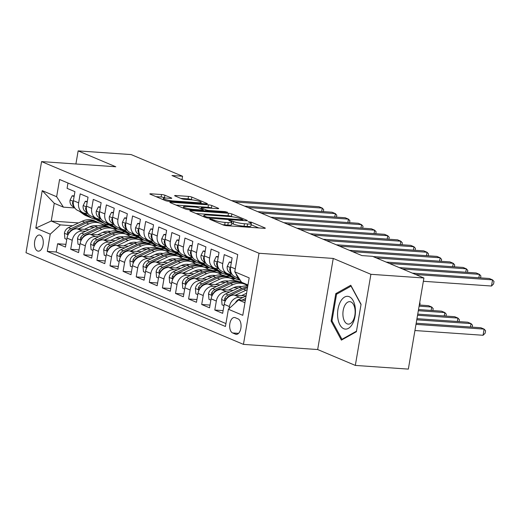 <?xml version="1.0" encoding="UTF-8"?>
<svg xmlns="http://www.w3.org/2000/svg" width="520" height="520" viewBox="0 0 520 520"><rect width="100%" height="100%" fill="white"/><g stroke="black" fill="none" stroke-linecap="round" stroke-linejoin="round"><path stroke-width="0.78" d="M210.217 218.978L209.658 219.258L223.321 225.017A2.483 0.377 9.7 0 0 226.688 225.7L264.154 228.312A2.483 0.377 9.7 0 0 265.317 228.189A2.483 0.377 9.7 0 0 264.953 227.916L251.29 222.157L248.118 221.761L250.146 222.697A7.943 1.216 9.7 0 1 251.31 223.574A7.943 1.216 9.7 0 1 247.598 223.971L244.472 223.75A7.943 1.216 9.7 0 1 233.701 221.553L229.573 220.324L228.761 220.415L230.783 221.351A7.943 1.216 9.7 0 1 231.953 222.222A7.943 1.216 9.7 0 1 228.234 222.619L225.114 222.404A7.943 1.216 9.7 0 1 214.338 220.207L210.217 218.978M37.531 250.972A8.092 4.375 -86 0 0 38.318 251.16A8.092 4.375 -86 0 0 43.173 244.127A8.092 4.375 -86 0 0 40.229 235.209A8.092 4.375 -86 0 0 39.442 235.02A8.092 4.375 -86 0 0 34.58 242.047A8.092 4.375 -86 0 0 37.531 250.972M164.899 195.221A2.483 0.377 9.7 0 0 161.531 194.539L151.021 193.804A2.483 0.377 9.7 0 0 149.858 193.928A2.483 0.377 9.7 0 0 150.222 194.201L165.392 200.597A2.483 0.377 9.7 0 0 168.76 201.286L206.232 203.892A2.483 0.377 9.7 0 0 207.389 203.769A2.483 0.377 9.7 0 0 207.025 203.495L191.854 197.1A2.483 0.377 9.7 0 0 188.487 196.411L175.792 195.526A2.483 0.377 9.7 0 0 174.629 195.65A2.483 0.377 9.7 0 0 174.993 195.923L181.487 198.666A2.483 0.377 9.7 0 0 184.853 199.349L191.152 199.791A6.637 1.014 9.7 0 1 197.853 200.889A6.637 1.014 9.7 0 1 201.136 202.358A6.637 1.014 9.7 0 1 198.029 202.69L173.362 200.974A6.637 1.014 9.7 0 1 166.66 199.869A6.637 1.014 9.7 0 1 163.384 198.4A6.637 1.014 9.7 0 1 166.484 198.068L170.593 198.354A2.483 0.377 9.7 0 0 171.756 198.231A2.483 0.377 9.7 0 0 171.392 197.958L164.899 195.221L164.476 197.685A2.483 0.377 9.7 0 0 161.109 196.995L156.019 196.644M115.798 166.764L78.143 150.891L131.157 154.583L182.572 176.254L171.971 175.519L361.901 255.587L372.509 256.328L423.917 277.999L370.903 274.307L333.242 258.433L259.019 253.266L41.574 161.597L115.798 166.764M191.003 210.659A2.483 0.377 9.7 0 0 189.846 210.782A2.483 0.377 9.7 0 0 190.209 211.055L205.381 217.451A2.483 0.377 9.7 0 0 208.748 218.14L246.22 220.747A2.483 0.377 9.7 0 0 247.377 220.623A2.483 0.377 9.7 0 0 247.013 220.35L231.842 213.954A2.483 0.377 9.7 0 0 228.475 213.272L191.003 210.659L190.892 211.341M185.386 209.027L170.216 202.631A2.483 0.377 9.7 0 1 169.852 202.358A2.483 0.377 9.7 0 1 171.015 202.234L208.481 204.841A2.483 0.377 9.7 0 1 211.848 205.53L218.342 208.267A2.483 0.377 9.7 0 1 218.706 208.54A2.483 0.377 9.7 0 1 217.549 208.663L202.352 207.603A2.483 0.377 9.7 0 0 201.188 207.727A2.483 0.377 9.7 0 0 201.552 208L205.862 209.82A2.483 0.377 9.7 0 0 209.228 210.503L225.05 211.608L227.662 212.277L226.85 212.362L188.754 209.709A2.483 0.377 9.7 0 1 185.386 209.027M65.936 244.342L57.609 243.756L65.468 247.072L67.002 238.082L72.241 240.292A10.114 8.359 -67.1 0 1 82.407 231.036L85.651 231.257M79.034 249.86L70.707 249.281L78.566 252.597L80.1 243.607L85.338 245.817A10.114 8.359 -67.1 0 1 95.511 236.555L98.748 236.782M92.131 255.385L83.805 254.8L91.663 258.115L93.203 249.125L98.442 251.336A10.114 8.359 -67.1 0 1 108.609 242.08L111.846 242.3M105.228 260.904L96.902 260.325L104.76 263.64L106.301 254.65L111.54 256.861A10.114 8.359 -67.1 0 1 121.706 247.598L124.943 247.826M118.333 266.428L110.006 265.85L117.865 269.159L119.398 260.169L124.638 262.379A10.114 8.359 -67.1 0 1 134.803 253.123L138.047 253.351M131.43 271.947L123.103 271.369L130.962 274.683L132.496 265.694L137.735 267.904A10.114 8.359 -67.1 0 1 147.901 258.642L151.144 258.869M144.528 277.472L136.201 276.894L144.06 280.202L145.594 271.219L150.839 273.423A10.114 8.359 -67.1 0 1 161.005 264.167L164.242 264.394M157.625 282.99L149.298 282.412L157.157 285.727L158.698 276.738L163.937 278.947A10.114 8.359 -67.1 0 1 174.103 269.685L177.339 269.913M170.722 288.516L162.396 287.937L170.261 291.245L171.795 282.262L177.034 284.472A10.114 8.359 -67.1 0 1 187.2 275.21L190.437 275.438M183.827 294.034L175.5 293.456L183.358 296.771L184.893 287.781L190.131 289.991A10.114 8.359 -67.1 0 1 200.297 280.735L203.541 280.956M196.924 299.559L188.597 298.981L196.456 302.296L197.99 293.306L203.229 295.516A10.114 8.359 -67.1 0 1 213.401 286.253L216.639 286.481M210.022 305.084L201.695 304.499L209.553 307.814L211.094 298.825L216.333 301.034A10.114 8.359 -67.1 0 1 226.499 291.779L229.736 292M223.119 310.603L214.792 310.024L222.651 313.339L224.192 304.35A10.114 8.359 -67.1 0 1 234.358 295.087L246.109 295.906M239.135 278.512L235.144 276.829A10.114 8.359 -67.1 0 1 230.588 266.923L232.122 257.933L224.263 254.618L222.729 263.608A10.114 8.359 -67.1 0 0 227.286 273.514A10.114 8.359 -67.1 0 0 229.528 274.047L231.985 274.216M227.286 273.514L222.047 271.303A10.114 8.359 112.9 0 1 217.49 261.397L219.024 252.408L211.166 249.093L209.631 258.083A10.114 8.359 -67.1 0 0 214.181 267.995A10.114 8.359 -67.1 0 0 216.431 268.522L218.888 268.697L216.268 266.793A6.702 5.538 112.9 0 1 214.149 260.871L216.3 256.497L218.192 257.296M214.181 267.995L208.942 265.785A10.114 8.359 112.9 0 1 204.393 255.873L205.927 246.889L198.068 243.575L196.534 252.564A10.114 8.359 -67.1 0 0 201.084 262.47A10.114 8.359 -67.1 0 0 203.333 263.003L205.79 263.172L203.171 261.274A6.702 5.538 112.9 0 1 201.052 255.353L203.203 250.978L205.094 251.771M201.084 262.47L195.845 260.26A10.114 8.359 112.9 0 1 191.289 250.354L192.829 241.364L184.971 238.05L183.43 247.039A10.114 8.359 -67.1 0 0 187.987 256.945A10.114 8.359 -67.1 0 0 190.229 257.478L192.692 257.654L190.073 255.749A6.702 5.538 112.9 0 1 187.947 249.828L190.099 245.453L191.99 246.253M187.987 256.945L182.748 254.742A10.114 8.359 112.9 0 1 178.191 244.829L179.732 235.846L171.867 232.531L170.333 241.52A10.114 8.359 -67.1 0 0 174.889 251.427A10.114 8.359 -67.1 0 0 177.131 251.96L179.589 252.129L176.969 250.231A6.702 5.538 112.9 0 1 174.85 244.303L177.002 239.935L178.893 240.728M174.889 251.427L169.65 249.217A10.114 8.359 112.9 0 1 165.094 239.311L166.628 230.321L158.769 227.006L157.235 235.995A10.114 8.359 -67.1 0 0 161.792 245.901A10.114 8.359 -67.1 0 0 164.034 246.435L166.491 246.61L163.872 244.706A6.702 5.538 112.9 0 1 161.752 238.784L163.904 234.41L165.796 235.209M161.792 245.901L156.553 243.698A10.114 8.359 112.9 0 1 151.996 233.786L153.53 224.796L145.672 221.488L144.138 230.471A10.114 8.359 -67.1 0 0 148.688 240.383A10.114 8.359 -67.1 0 0 150.937 240.916L153.394 241.085L150.774 239.187A6.702 5.538 112.9 0 1 148.655 233.259L150.806 228.891L152.698 229.684M148.688 240.383L143.448 238.173A10.114 8.359 112.9 0 1 138.899 228.267L140.433 219.278L132.574 215.963L131.034 224.952A10.114 8.359 -67.1 0 0 135.59 234.858A10.114 8.359 -67.1 0 0 137.833 235.391L140.296 235.56L137.677 233.662A6.702 5.538 112.9 0 1 135.558 227.74L137.703 223.366L139.594 224.166M135.59 234.858L130.351 232.648A10.114 8.359 112.9 0 1 125.794 222.742L127.335 213.753L119.477 210.444L117.936 219.427A10.114 8.359 -67.1 0 0 122.492 229.339A10.114 8.359 -67.1 0 0 124.735 229.873L127.192 230.042L124.573 228.137A6.702 5.538 112.9 0 1 122.453 222.216L124.605 217.847L126.497 218.641M122.492 229.339L117.253 227.13A10.114 8.359 112.9 0 1 112.697 217.224L114.231 208.234L106.373 204.919L104.838 213.909A10.114 8.359 -67.1 0 0 109.395 223.815A10.114 8.359 -67.1 0 0 111.638 224.347L114.095 224.517L111.475 222.619A6.702 5.538 112.9 0 1 109.356 216.697L111.508 212.322L113.399 213.122M109.395 223.815L104.156 221.605A10.114 8.359 112.9 0 1 99.599 211.698L101.134 202.709L93.275 199.394L91.741 208.383A10.114 8.359 -67.1 0 0 96.291 218.296A10.114 8.359 -67.1 0 0 98.54 218.829L100.997 218.998M96.291 218.296L91.052 216.086A10.114 8.359 112.9 0 1 86.502 206.174L88.036 197.191L80.177 193.875L78.644 202.865A10.114 8.359 -67.1 0 0 83.194 212.771A10.114 8.359 -67.1 0 0 85.442 213.304L87.9 213.473M102.628 232.44L107.328 232.772M125.82 234.058L130.325 234.37M67.002 238.082A10.114 8.359 112.9 0 1 77.168 228.826L89.083 229.651M120.581 231.849L125.099 232.161M115.726 237.965L120.432 238.29M138.918 239.577L143.423 239.889M80.1 243.607A10.114 8.359 112.9 0 1 90.266 234.344L102.18 235.177M133.679 237.367L138.197 237.686M128.823 243.483L133.53 243.815M152.022 245.102L156.52 245.414M93.203 249.125A10.114 8.359 112.9 0 1 103.37 239.869L115.278 240.702M146.776 242.892L151.294 243.204M141.928 249.008L146.627 249.333M165.12 250.62L169.624 250.939M106.301 254.65A10.114 8.359 112.9 0 1 116.467 245.388L128.381 246.22M159.881 248.411L164.392 248.729M155.025 254.527L159.725 254.858M178.217 256.146L182.722 256.458M119.398 260.169A10.114 8.359 112.9 0 1 129.565 250.913L141.479 251.745M172.978 253.936L177.495 254.248M168.123 260.052L172.828 260.377M191.315 261.664L195.819 261.983M132.496 265.694A10.114 8.359 112.9 0 1 142.662 256.438L154.577 257.264M186.076 259.461L190.593 259.772M181.22 265.577L185.926 265.902M204.412 267.189L208.917 267.501M145.594 271.219A10.114 8.359 112.9 0 1 155.766 261.957L167.674 262.788M199.173 264.979L203.691 265.298M194.317 271.096L199.024 271.421M217.516 272.714L222.014 273.026M158.698 276.738A10.114 8.359 112.9 0 1 168.864 267.481L180.772 268.307M212.277 270.504L216.788 270.816M207.422 276.62L212.121 276.945M230.614 278.233L235.118 278.544M171.795 282.262A10.114 8.359 112.9 0 1 181.961 273L193.875 273.832M225.375 276.022L229.886 276.341M220.519 282.139L225.219 282.471M243.711 283.757L245.401 283.875M184.893 287.781A10.114 8.359 112.9 0 1 195.058 278.525L206.973 279.351M238.472 281.548L241.241 281.736M233.617 287.664L238.322 287.989M197.99 293.306A10.114 8.359 112.9 0 1 208.156 284.043L220.071 284.875M211.094 298.825A10.114 8.359 112.9 0 1 221.26 289.569L233.168 290.394M238.108 318.897L235.228 317.681A7.839 4.238 -86 0 0 234.468 317.499A7.839 4.238 -86 0 0 229.762 324.305A7.839 4.238 -86 0 0 232.615 332.95L235.502 334.165A7.839 4.238 -86 0 0 236.262 334.347A7.839 4.238 -86 0 0 240.968 327.535A7.839 4.238 -86 0 0 238.108 318.897M259.019 253.266L243.444 344.376L26 252.707L41.574 161.597M57.609 243.756L56.199 252.005L47.288 251.388L225.433 326.489L228.384 309.25L238.55 299.995L245.33 300.463M47.288 251.388L50.239 234.15L35.828 228.078L42.224 190.645L56.634 196.722L59.579 179.484L237.725 254.586L234.78 271.824L249.191 277.894L242.788 315.328L228.384 309.25M229.08 308.62L229.431 306.56A10.114 8.359 -67.1 0 1 239.597 297.297L242.833 297.525M238.947 278.213A10.114 8.359 -67.1 0 1 235.995 273.683M67.99 183.027L67.08 188.35L74.939 191.666L73.398 200.655A10.114 8.359 112.9 0 0 77.955 210.561L83.194 212.771M214.792 310.024L216.333 301.034M201.695 304.499L203.229 295.516M188.597 298.981L190.131 289.991M175.5 293.456L177.034 284.472M162.396 287.937L163.937 278.947M149.298 282.412L150.839 273.423M136.201 276.894L137.735 267.904M123.103 271.369L124.638 262.379M110.006 265.85L111.54 256.861M96.902 260.325L98.442 251.336M83.805 254.8L85.338 245.817M70.707 249.281L72.241 240.292M56.199 252.005L225.933 323.564M109.369 225.076L102.869 224.62M78.559 222.931L51.233 221.026L60.405 224.894L72.547 225.739M89.531 226.922L94.231 227.247M112.723 228.534L117.228 228.846M238.55 299.995L244.953 302.692M247.982 284.96L241.579 282.262L234.78 271.824M333.242 258.433L317.668 349.544L355.329 365.417L370.903 274.307M355.329 365.417L408.343 369.109L423.917 277.999M78.143 150.891L75.9 163.988M317.668 349.544L243.444 344.376M181.974 179.738L182.572 176.254M74.1 196.553L72.209 195.754L70.057 200.129A6.702 5.538 112.9 0 0 72.183 206.05L74.802 207.955L63.434 207.161L54.262 203.294L51.233 221.026L35.828 228.078M246.109 284.173L244.419 284.057M235.827 278.844L231.322 278.531M222.722 273.325L218.225 273.007M209.625 267.8L205.12 267.488M196.528 262.281L192.023 261.963M183.43 256.757L178.925 256.445M170.326 251.232L165.828 250.919M157.228 245.713L152.724 245.401M144.131 240.188L139.626 239.876M131.034 234.669L126.529 234.358M56.634 196.722L63.434 207.161M60.405 224.894L50.239 234.15M117.936 229.144L113.431 228.833M42.224 190.645L54.262 203.294M350.779 285.246L335.79 293.637L331.103 321.074L341.393 340.125L356.382 331.734L361.069 304.291L350.779 285.246M332.156 321.152L331.103 321.074M337.441 293.748L335.79 293.637M222.417 224.633A7.943 1.216 9.7 0 0 224.692 224.868L225.114 222.404M231.953 222.222L231.53 224.686A7.943 1.216 9.7 0 1 227.819 225.082L224.692 224.868M251.31 223.574L250.887 226.031A7.943 1.216 9.7 0 1 247.175 226.428L244.056 226.213A7.943 1.216 9.7 0 1 233.279 224.016L231.751 223.373M258.733 227.936L251.114 224.718M232.323 216.801L231.419 216.417A2.483 0.377 9.7 0 0 228.053 215.735L196.001 213.499M206.882 217.061L242.131 219.83L242.938 219.745L240.819 218.77A7.943 1.216 9.7 0 0 230.048 216.567L207.565 215.007A7.943 1.216 9.7 0 0 203.853 215.404A7.943 1.216 9.7 0 0 205.017 216.275L206.882 217.061L206.745 217.847M176.014 205.075L208.058 207.305L208.481 204.841M212.128 208.286L211.425 207.994A2.483 0.377 9.7 0 0 208.058 207.305M186.583 206.505A6.637 1.014 9.7 0 0 183.475 206.837A6.637 1.014 9.7 0 0 186.758 208.306A6.637 1.014 9.7 0 0 193.459 209.404L202.15 210.008A2.483 0.377 9.7 0 0 203.314 209.885A2.483 0.377 9.7 0 0 202.95 209.612L198.64 207.799A2.483 0.377 9.7 0 0 195.273 207.109L186.583 206.505M165.276 198.022L164.476 197.685M192.186 199.881L191.438 199.563A2.483 0.377 9.7 0 0 188.065 198.874L180.791 198.367M235.378 302.881A6.702 5.538 -67.1 0 1 238.778 299.423L246.097 296.003M414.941 330.531L483.074 335.27L484.12 329.115L480.851 327.736L416.188 323.232M244.406 300.397L245.421 299.923M245.681 298.409L241.806 300.216M415.994 324.376L484.12 329.115L485.582 330.74L485.16 333.203L483.074 335.27M423.358 281.281L491.491 286.026L492.544 279.87L415.649 274.514M491.491 286.026L493.578 283.953L494 281.489L492.544 279.87L489.268 278.486L412.38 273.13M343.772 328.718A16.432 8.892 -86 0 0 355.024 316.303A16.432 8.892 -86 0 0 349.245 296.706A16.432 8.892 -86 0 0 337.994 309.127A16.432 8.892 -86 0 0 343.772 328.718M347.146 323.85A11.252 6.084 -86 0 0 348.238 324.11A11.252 6.084 -86 0 0 354.998 314.334A11.252 6.084 -86 0 0 350.896 301.932A11.252 6.084 -86 0 0 349.804 301.665A11.252 6.084 -86 0 0 343.044 311.441A11.252 6.084 -86 0 0 347.146 323.85M356.479 331.175L341.965 339.3L331.988 320.846L336.538 294.255L351.052 286.13L361.023 304.57M342.765 339.359L341.965 339.3M241.566 295.594L246.565 293.254M235.43 295.165L245.993 290.225A19.338 15.99 -67.1 0 1 247.169 289.731M223.964 305.663L222.072 304.87L221.605 299.39A6.702 5.538 -67.1 0 1 225.68 293.897L239.447 287.463A19.338 15.99 -67.1 0 1 247.8 286.033M247.631 287.014A19.338 15.99 112.9 0 0 241.936 288.516L228.169 294.95A6.702 5.538 112.9 0 0 224.672 298.61L224.497 299.592L225.043 300.43L226.245 299.273A6.702 5.538 -67.1 0 1 229.736 295.614L243.503 289.178A19.338 15.99 -67.1 0 1 247.481 287.892M416.774 319.82L471.022 323.596L467.747 322.212L416.969 318.675M470.438 327.008L471.022 323.596L472.485 325.221L472.154 327.132M228.469 290.069L233.643 287.651A16.055 13.273 -67.1 0 1 241.586 286.631M222.326 289.64L232.895 284.7A19.338 15.99 -67.1 0 1 244.816 284.219A19.338 15.99 -67.1 0 1 247.806 285.974M210.867 300.144L208.975 299.344L208.507 293.872A6.702 5.538 -67.1 0 1 212.576 288.379L226.35 281.944A19.338 15.99 -67.1 0 1 238.27 281.463L240.76 282.51A19.338 15.99 112.9 0 0 228.833 282.99L215.066 289.425A6.702 5.538 112.9 0 0 211.575 293.092L211.4 294.073L211.946 294.905L213.148 293.755A6.702 5.538 -67.1 0 1 216.639 290.089L230.406 283.654A19.338 15.99 -67.1 0 1 242.327 283.173L244.816 284.219M240.039 286.409A16.055 13.273 -67.1 0 1 240.624 286.962M241.534 282.867A19.338 15.99 112.9 0 0 240.76 282.51M417.553 315.263L457.925 318.071L454.649 316.693L417.742 314.125M457.34 321.49L457.925 318.071L459.381 319.696L459.056 321.607M215.371 284.55L220.545 282.126A16.055 13.273 -67.1 0 1 228.488 281.112M209.228 284.122L219.797 279.182A19.338 15.99 -67.1 0 1 231.719 278.7A19.338 15.99 -67.1 0 1 234.806 280.527M197.769 294.619L195.878 293.826L195.41 288.346A6.702 5.538 -67.1 0 1 199.478 282.854L213.245 276.419A19.338 15.99 -67.1 0 1 225.167 275.938L227.656 276.985A19.338 15.99 112.9 0 0 215.735 277.472L201.968 283.907A6.702 5.538 112.9 0 0 198.478 287.567L198.302 288.548L198.848 289.387L200.044 288.23A6.702 5.538 -67.1 0 1 203.541 284.57L217.308 278.128A19.338 15.99 -67.1 0 1 229.229 277.647L231.719 278.7M226.941 280.885A16.055 13.273 -67.1 0 1 227.526 281.444M228.436 277.342A19.338 15.99 112.9 0 0 227.656 276.985M418.327 310.707L444.828 312.553L441.551 311.168L418.522 309.569M444.243 315.965L444.828 312.553L446.284 314.178L445.959 316.089M202.267 279.026L207.447 276.608A16.055 13.273 -67.1 0 1 215.391 275.587M196.131 278.596L206.7 273.656A19.338 15.99 -67.1 0 1 218.621 273.175A19.338 15.99 -67.1 0 1 221.708 275.002M184.672 289.101L182.78 288.301L182.312 282.822A6.702 5.538 -67.1 0 1 186.381 277.336L200.148 270.901A19.338 15.99 -67.1 0 1 212.069 270.413L214.558 271.466A19.338 15.99 112.9 0 0 202.638 271.947L188.87 278.382A6.702 5.538 112.9 0 0 185.374 282.048L185.198 283.023L185.75 283.861L186.947 282.711A6.702 5.538 -67.1 0 1 190.444 279.045L204.211 272.61A19.338 15.99 -67.1 0 1 216.131 272.129L218.621 273.175M213.844 275.366A16.055 13.273 -67.1 0 1 214.428 275.918M215.332 271.824A19.338 15.99 112.9 0 0 214.558 271.466M419.107 306.15L431.73 307.028L428.454 305.65L419.302 305.012M431.145 310.447L431.73 307.028L433.186 308.653L432.861 310.564M231.29 262.821L229.398 262.022L227.247 266.396A6.702 5.538 112.9 0 0 229.365 272.317L231.992 274.222M236.191 277.271L240.24 280.209M478.855 277.764L479.44 274.346L402.551 268.99M480.578 277.882L480.903 275.971L479.44 274.346L476.171 272.968L399.276 267.611M238.68 278.317L239.311 278.772M230.444 268.132L229.892 268.339L229.684 269.308A6.702 5.538 112.9 0 0 231.212 272.805M231.4 262.158L229.398 262.022M223.093 271.745L227.539 274.976A19.338 15.99 112.9 0 0 230.191 276.471L232.681 277.517A19.338 15.99 112.9 0 0 233.474 277.823M228.911 273.975L234.084 277.732A19.338 15.99 112.9 0 0 236.737 279.233A19.338 15.99 112.9 0 0 240.175 280.163M465.757 272.24L466.343 268.82L389.454 263.471M467.474 272.356L467.805 270.445L466.343 268.82L463.067 267.442L386.178 262.087M225.583 272.798L230.029 276.022A19.338 15.99 112.9 0 0 232.681 277.517M236.737 279.233L234.247 278.181A19.338 15.99 -67.1 0 1 231.595 276.686L227.156 273.462M217.347 262.613L216.794 262.815L216.58 263.783A6.702 5.538 112.9 0 0 218.114 267.28M218.303 256.639L216.3 256.497M209.995 266.227L214.442 269.451A19.338 15.99 112.9 0 0 217.087 270.946L219.577 271.999A19.338 15.99 112.9 0 0 220.376 272.305M215.813 268.457L220.987 272.214A19.338 15.99 112.9 0 0 223.639 273.709A19.338 15.99 112.9 0 0 227.078 274.638M452.66 266.721L453.245 263.302L376.356 257.946M454.376 266.838L454.701 264.927L453.245 263.302L449.969 261.918L373.081 256.568M212.485 267.274L216.925 270.498A19.338 15.99 112.9 0 0 219.577 271.999M223.639 273.709L221.15 272.662A19.338 15.99 -67.1 0 1 218.498 271.161L214.058 267.937M204.25 257.088L203.691 257.296L203.483 258.264A6.702 5.538 112.9 0 0 205.01 261.755M205.205 251.114L203.203 250.978M196.898 260.702L201.338 263.926A19.338 15.99 112.9 0 0 203.989 265.428L206.479 266.474A19.338 15.99 112.9 0 0 207.279 266.78M202.709 262.932L207.889 266.689A19.338 15.99 112.9 0 0 210.542 268.183A19.338 15.99 112.9 0 0 213.98 269.12M439.562 261.196L440.147 257.777L352.651 251.686M441.279 261.313L441.603 259.402L440.147 257.777L436.872 256.399L349.375 250.308M199.381 261.755L203.827 264.979A19.338 15.99 112.9 0 0 206.479 266.474M210.542 268.183L208.052 267.137A19.338 15.99 -67.1 0 1 205.4 265.642L200.954 262.418M191.145 251.57L190.593 251.771L190.385 252.739A6.702 5.538 112.9 0 0 191.912 256.236M192.108 245.596L190.099 245.453M189.169 273.5L194.35 271.083A16.055 13.273 -67.1 0 1 202.286 270.069M183.034 273.078L193.596 268.138A19.338 15.99 -67.1 0 1 205.524 267.657A19.338 15.99 -67.1 0 1 208.605 269.483M171.567 283.575L169.676 282.783L169.214 277.303A6.702 5.538 -67.1 0 1 173.284 271.811L187.05 265.375A19.338 15.99 -67.1 0 1 198.972 264.894L201.461 265.941A19.338 15.99 112.9 0 0 189.54 266.422L175.773 272.857A6.702 5.538 112.9 0 0 172.276 276.523L172.1 277.505L172.647 278.343L173.849 277.186A6.702 5.538 -67.1 0 1 177.339 273.52L191.113 267.085A19.338 15.99 -67.1 0 1 203.034 266.604L205.524 267.657M200.739 269.841A16.055 13.273 -67.1 0 1 201.331 270.4M202.234 266.298A19.338 15.99 112.9 0 0 201.461 265.941M419.699 302.699L420.089 303.134L419.757 305.045M183.794 255.183L188.24 258.408A19.338 15.99 112.9 0 0 190.892 259.903L193.381 260.956A19.338 15.99 112.9 0 0 194.175 261.261M189.612 257.413L194.792 261.17A19.338 15.99 112.9 0 0 197.444 262.665A19.338 15.99 112.9 0 0 200.883 263.594M426.465 255.671L427.043 252.258L339.553 246.168M428.181 255.794L428.506 253.883L427.043 252.258L423.774 250.874L336.278 244.784M186.284 256.23L190.73 259.454A19.338 15.99 112.9 0 0 193.381 260.956M197.444 262.665L194.955 261.612A19.338 15.99 -67.1 0 1 192.303 260.117L187.857 256.893M178.048 246.044L177.495 246.253L177.287 247.221A6.702 5.538 112.9 0 0 178.815 250.712M179.004 240.071L177.002 239.935M176.072 267.982L181.253 265.564A16.055 13.273 -67.1 0 1 189.189 264.543M169.936 267.553L180.499 262.613A19.338 15.99 -67.1 0 1 192.419 262.132A19.338 15.99 -67.1 0 1 195.507 263.959M158.47 278.057L156.578 277.257L156.111 271.778A6.702 5.538 -67.1 0 1 160.186 266.286L173.953 259.851A19.338 15.99 -67.1 0 1 185.874 259.37L188.364 260.423A19.338 15.99 112.9 0 0 176.442 260.904L162.669 267.339A6.702 5.538 112.9 0 0 159.178 270.998L159.003 271.98L159.549 272.818L160.751 271.661A6.702 5.538 -67.1 0 1 164.242 268.002L178.009 261.567A19.338 15.99 -67.1 0 1 189.93 261.086L192.419 262.132M187.642 264.322A16.055 13.273 -67.1 0 1 188.227 264.875M189.137 260.78A19.338 15.99 112.9 0 0 188.364 260.423M170.697 249.659L175.143 252.883A19.338 15.99 112.9 0 0 177.794 254.384L180.284 255.431A19.338 15.99 112.9 0 0 181.077 255.736M176.514 251.888L181.688 255.645A19.338 15.99 112.9 0 0 184.34 257.14A19.338 15.99 112.9 0 0 187.785 258.076M413.361 250.153L413.946 246.733L326.456 240.643M415.077 250.269L415.409 248.358L413.946 246.733L410.67 245.356L323.18 239.265M173.186 250.712L177.632 253.936A19.338 15.99 112.9 0 0 180.284 255.431M184.34 257.14L181.85 256.094A19.338 15.99 -67.1 0 1 179.205 254.599L174.759 251.375M164.951 240.526L164.398 240.728L164.19 241.696A6.702 5.538 112.9 0 0 165.718 245.193M165.906 234.553L163.904 234.41M162.975 262.457L168.149 260.039A16.055 13.273 -67.1 0 1 176.092 259.025M156.832 262.034L167.401 257.094A19.338 15.99 -67.1 0 1 179.322 256.614A19.338 15.99 -67.1 0 1 182.41 258.44M145.373 272.532L143.481 271.733L143.013 266.26A6.702 5.538 -67.1 0 1 147.082 260.767L160.849 254.332A19.338 15.99 -67.1 0 1 172.776 253.851L175.26 254.898A19.338 15.99 112.9 0 0 163.339 255.379L149.572 261.814A6.702 5.538 112.9 0 0 146.081 265.48L145.906 266.461L146.452 267.3L147.654 266.142A6.702 5.538 -67.1 0 1 151.144 262.476L164.912 256.042A19.338 15.99 -67.1 0 1 176.833 255.561L179.322 256.614M174.544 258.798A16.055 13.273 -67.1 0 1 175.13 259.356M176.04 255.255A19.338 15.99 112.9 0 0 175.26 254.898M157.599 244.14L162.045 247.364A19.338 15.99 112.9 0 0 164.697 248.859L167.18 249.906A19.338 15.99 112.9 0 0 167.98 250.211M163.417 246.363L168.591 250.127A19.338 15.99 112.9 0 0 171.243 251.622A19.338 15.99 112.9 0 0 174.681 252.551M400.263 244.628L400.849 241.215L313.352 235.118M401.979 244.751L402.304 242.84L400.849 241.215L397.572 239.831L310.083 233.74M160.089 245.186L164.535 248.411A19.338 15.99 112.9 0 0 167.18 249.906M171.243 251.622L168.753 250.569A19.338 15.99 -67.1 0 1 166.101 249.073L161.662 245.85M151.853 235.001L151.294 235.209L151.086 236.178A6.702 5.538 112.9 0 0 152.613 239.668M152.809 229.028L150.806 228.891M149.87 256.939L155.051 254.514A16.055 13.273 -67.1 0 1 162.994 253.5M143.734 256.51L154.303 251.57A19.338 15.99 -67.1 0 1 166.225 251.089A19.338 15.99 -67.1 0 1 169.312 252.915M132.275 267.014L130.383 266.214L129.916 260.735A6.702 5.538 -67.1 0 1 133.984 255.242L147.751 248.807A19.338 15.99 -67.1 0 1 159.673 248.326L162.162 249.379A19.338 15.99 112.9 0 0 150.241 249.86L136.474 256.295A6.702 5.538 112.9 0 0 132.977 259.954L132.808 260.936L133.354 261.775L134.55 260.618A6.702 5.538 -67.1 0 1 138.047 256.958L151.814 250.523A19.338 15.99 -67.1 0 1 163.735 250.042L166.225 251.089M161.447 253.279A16.055 13.273 -67.1 0 1 162.032 253.832M162.935 249.737A19.338 15.99 112.9 0 0 162.162 249.379M144.501 238.615L148.941 241.839A19.338 15.99 112.9 0 0 151.593 243.334L154.083 244.387A19.338 15.99 112.9 0 0 154.882 244.692M150.312 240.844L155.493 244.602A19.338 15.99 112.9 0 0 158.145 246.097A19.338 15.99 112.9 0 0 161.584 247.033M387.166 239.109L387.751 235.69L300.255 229.6M388.882 239.226L389.207 237.315L387.751 235.69L384.475 234.312L296.978 228.215M146.991 239.661L151.43 242.892A19.338 15.99 112.9 0 0 154.083 244.387M158.145 246.097L155.656 245.05A19.338 15.99 -67.1 0 1 153.004 243.555L148.558 240.325M138.756 229.483L138.197 229.684L137.988 230.653A6.702 5.538 112.9 0 0 139.516 234.15M139.711 223.509L137.703 223.366M136.773 251.414L141.953 248.995A16.055 13.273 -67.1 0 1 149.897 247.975M130.637 250.984L141.206 246.051A19.338 15.99 -67.1 0 1 153.127 245.564A19.338 15.99 -67.1 0 1 156.215 247.39M119.171 261.489L117.28 260.689L116.818 255.216A6.702 5.538 -67.1 0 1 120.887 249.724L134.654 243.289A19.338 15.99 -67.1 0 1 146.575 242.808L149.065 243.854A19.338 15.99 112.9 0 0 137.144 244.335L123.377 250.77A6.702 5.538 112.9 0 0 119.88 254.436L119.704 255.417L120.25 256.256L121.453 255.099A6.702 5.538 -67.1 0 1 124.95 251.433L138.716 244.998A19.338 15.99 -67.1 0 1 150.638 244.517L153.127 245.564M148.343 247.754A16.055 13.273 -67.1 0 1 148.935 248.313M149.838 244.212A19.338 15.99 112.9 0 0 149.065 243.854M131.398 233.09L135.844 236.321A19.338 15.99 112.9 0 0 138.495 237.816L140.985 238.862A19.338 15.99 112.9 0 0 141.785 239.167M137.215 235.319L142.395 239.077A19.338 15.99 112.9 0 0 145.048 240.578A19.338 15.99 112.9 0 0 148.486 241.508M374.069 233.584L374.654 230.172L287.157 224.075M375.785 233.708L376.11 231.797L374.654 230.172L371.378 228.787L283.881 222.697M133.887 234.143L138.333 237.367A19.338 15.99 112.9 0 0 140.985 238.862M145.048 240.578L142.558 239.525A19.338 15.99 -67.1 0 1 139.906 238.03L135.46 234.806M125.652 223.958L125.099 224.166L124.891 225.134A6.702 5.538 112.9 0 0 126.419 228.625M126.607 217.984L124.605 217.847M123.676 245.895L128.856 243.471A16.055 13.273 -67.1 0 1 136.792 242.457M117.54 245.466L128.102 240.526A19.338 15.99 -67.1 0 1 140.023 240.045A19.338 15.99 -67.1 0 1 143.111 241.872M106.073 255.964L104.182 255.171L103.714 249.691A6.702 5.538 -67.1 0 1 107.79 244.198L121.556 237.764A19.338 15.99 -67.1 0 1 133.477 237.283L135.967 238.336A19.338 15.99 112.9 0 0 124.046 238.817L110.279 245.252A6.702 5.538 112.9 0 0 106.782 248.911L106.606 249.893L107.153 250.731L108.355 249.574A6.702 5.538 -67.1 0 1 111.846 245.915L125.613 239.48A19.338 15.99 -67.1 0 1 137.54 238.999L140.023 240.045M135.245 242.236A16.055 13.273 -67.1 0 1 135.837 242.788M136.74 238.686A19.338 15.99 112.9 0 0 135.967 238.336M118.3 227.572L122.746 230.796A19.338 15.99 112.9 0 0 125.398 232.291L127.888 233.344A19.338 15.99 112.9 0 0 128.68 233.649M124.117 229.801L129.298 233.558A19.338 15.99 112.9 0 0 131.944 235.053A19.338 15.99 112.9 0 0 135.388 235.983M360.965 228.066L361.55 224.647L274.06 218.556M362.687 228.183L363.012 226.272L361.55 224.647L358.28 223.269L270.784 217.172M120.79 228.618L125.236 231.849A19.338 15.99 112.9 0 0 127.888 233.344M131.944 235.053L129.46 234.006A19.338 15.99 -67.1 0 1 126.809 232.511L122.362 229.281M112.554 218.433L112.002 218.641L111.794 219.609A6.702 5.538 112.9 0 0 113.321 223.106M113.51 212.459L111.508 212.322M110.578 240.37L115.752 237.952A16.055 13.273 -67.1 0 1 123.695 236.931M104.435 239.941L115.005 235.001A19.338 15.99 -67.1 0 1 126.926 234.52A19.338 15.99 -67.1 0 1 130.013 236.347M92.976 250.445L91.085 249.645L90.617 244.172A6.702 5.538 -67.1 0 1 94.685 238.68L108.459 232.245A19.338 15.99 -67.1 0 1 120.38 231.764L122.87 232.811A19.338 15.99 112.9 0 0 110.942 233.292L97.175 239.727A6.702 5.538 112.9 0 0 93.684 243.393L93.509 244.374L94.055 245.206L95.258 244.056A6.702 5.538 -67.1 0 1 98.748 240.389L112.515 233.955A19.338 15.99 -67.1 0 1 124.436 233.474L126.926 234.52M122.148 236.711A16.055 13.273 -67.1 0 1 122.733 237.263M123.643 233.168A19.338 15.99 112.9 0 0 122.87 232.811M100.302 207.597L98.41 206.797L96.259 211.172A6.702 5.538 112.9 0 0 98.377 217.094L101.003 219.005M105.203 222.047L109.648 225.277A19.338 15.99 112.9 0 0 112.301 226.772L114.79 227.819A19.338 15.99 112.9 0 0 115.583 228.124M111.02 224.276L116.194 228.033A19.338 15.99 112.9 0 0 118.846 229.535A19.338 15.99 112.9 0 0 122.284 230.464M347.867 222.541L348.452 219.122L260.962 213.031M349.583 222.664L349.915 220.747L348.452 219.122L345.176 217.744L257.686 211.653M107.692 223.1L112.138 226.323A19.338 15.99 112.9 0 0 114.79 227.819M118.846 229.535L116.356 228.482A19.338 15.99 -67.1 0 1 113.705 226.987L109.265 223.763M99.456 212.914L98.904 213.115L98.69 214.084A6.702 5.538 112.9 0 0 100.224 217.581M100.412 206.941L98.41 206.797M97.481 234.852L102.655 232.427A16.055 13.273 -67.1 0 1 110.598 231.413M91.338 234.422L101.907 229.483A19.338 15.99 -67.1 0 1 113.828 229.002A19.338 15.99 -67.1 0 1 116.916 230.828M79.879 244.92L77.987 244.127L77.519 238.647A6.702 5.538 -67.1 0 1 81.588 233.155L95.355 226.72A19.338 15.99 -67.1 0 1 107.276 226.239L109.766 227.286A19.338 15.99 112.9 0 0 97.845 227.773L84.078 234.208A6.702 5.538 112.9 0 0 80.587 237.868L80.412 238.849L80.957 239.688L82.154 238.531A6.702 5.538 -67.1 0 1 85.651 234.871L99.417 228.436A19.338 15.99 -67.1 0 1 111.338 227.948L113.828 229.002M109.051 231.186A16.055 13.273 -67.1 0 1 109.635 231.744M110.546 227.643A19.338 15.99 112.9 0 0 109.766 227.286M87.204 202.078L85.312 201.279L83.161 205.654A6.702 5.538 112.9 0 0 85.28 211.575L87.906 213.48M92.105 216.528L96.551 219.752A19.338 15.99 112.9 0 0 99.197 221.247L101.686 222.3A19.338 15.99 112.9 0 0 102.486 222.606M97.923 218.758L103.097 222.514A19.338 15.99 112.9 0 0 105.749 224.01A19.338 15.99 112.9 0 0 109.187 224.939M334.769 217.022L335.354 213.603L247.858 207.513M336.486 217.139L336.81 215.228L335.354 213.603L332.079 212.225L244.589 206.128M94.595 217.575L99.034 220.799A19.338 15.99 112.9 0 0 101.686 222.3M105.749 224.01L103.259 222.963A19.338 15.99 -67.1 0 1 100.607 221.462L96.167 218.238M86.359 207.389L85.8 207.597L85.592 208.566A6.702 5.538 112.9 0 0 87.12 212.062M87.315 201.416L85.312 201.279M84.377 229.327L89.557 226.909A16.055 13.273 -67.1 0 1 97.5 225.888M78.241 228.897L88.809 223.958A19.338 15.99 -67.1 0 1 100.731 223.477A19.338 15.99 -67.1 0 1 103.818 225.303M66.781 239.401L64.889 238.602L64.422 233.129A6.702 5.538 -67.1 0 1 68.491 227.636L82.258 221.202A19.338 15.99 -67.1 0 1 94.178 220.721L96.668 221.767A19.338 15.99 112.9 0 0 84.747 222.248L70.98 228.683A6.702 5.538 112.9 0 0 67.483 232.349L67.308 233.324L67.86 234.162L69.056 233.012A6.702 5.538 -67.1 0 1 72.553 229.346L86.32 222.911A19.338 15.99 -67.1 0 1 98.241 222.43L100.731 223.477M95.953 225.667A16.055 13.273 -67.1 0 1 96.538 226.219M97.442 222.125A19.338 15.99 112.9 0 0 96.668 221.767M79.008 211.003L83.447 214.227A19.338 15.99 112.9 0 0 86.099 215.728L88.588 216.775A19.338 15.99 112.9 0 0 89.388 217.081M84.819 213.233L89.999 216.989A19.338 15.99 112.9 0 0 92.651 218.484A19.338 15.99 112.9 0 0 96.09 219.421M321.672 211.497L322.257 208.078L234.761 201.988M323.388 211.614L323.713 209.703L322.257 208.078L318.981 206.7L231.484 200.609M81.491 212.056L85.937 215.28A19.338 15.99 112.9 0 0 88.588 216.775M92.651 218.484L90.162 217.438A19.338 15.99 -67.1 0 1 87.51 215.943L83.064 212.719M73.255 201.87L72.703 202.072L72.495 203.041A6.702 5.538 112.9 0 0 74.022 206.537M74.217 195.897L72.209 195.754M77.168 228.826L82.407 231.036M90.266 234.344L95.511 236.555M103.37 239.869L108.609 242.08M116.467 245.388L121.706 247.598M129.565 250.913L134.803 253.123M142.662 256.438L147.901 258.642M155.766 261.957L161.005 264.167M168.864 267.481L174.103 269.685M181.961 273L187.2 275.21M195.058 278.525L200.297 280.735M208.156 284.043L213.401 286.253M221.26 289.569L226.499 291.779M234.358 295.087L239.597 297.297M230.588 266.923L235.281 268.899M73.398 200.655L78.644 202.865M86.502 206.174L91.741 208.383M99.599 211.698L104.838 213.909M112.697 217.224L117.936 219.427M125.794 222.742L131.034 224.952M138.899 228.267L144.138 230.471M151.996 233.786L157.235 235.995M165.094 239.311L170.333 241.52M178.191 244.829L183.43 247.039M191.289 250.354L196.534 252.564M204.393 255.873L209.631 258.083M217.49 261.397L222.729 263.608M224.192 304.35L229.431 306.56M237.036 334.269L235.502 334.165M238.537 333.359L232.615 332.95M214.175 221.162L214.338 220.207M227.819 225.082L228.234 222.619M231.744 221.878L231.933 220.805M233.279 224.016L233.701 221.553M244.056 226.213L244.472 223.75M247.175 226.428L247.598 223.971M251.108 223.223L251.29 222.157M264.882 228.326L264.953 227.916M212.407 220.415L212.569 219.459M228.053 215.735L228.475 213.272M231.419 216.417L231.842 213.954M246.942 220.76L247.013 220.35M209.131 218.166L209.242 217.542M242.021 220.461L242.131 219.83M204.854 217.23L205.017 216.275M170.898 202.917L171.015 202.234M211.425 207.994L211.848 205.53M218.27 208.676L218.342 208.267M201.389 208.956L201.552 208M205.68 210.893L205.862 209.82M209.125 211.133L209.228 210.503M224.946 212.232L225.05 211.608M193.356 210.035L193.459 209.404M202.046 210.639L202.15 210.008M171.321 198.367L171.392 197.958M173.258 201.597L173.362 200.974M197.925 203.314L198.029 202.69M175.675 196.209L175.792 195.526M188.065 198.874L188.487 196.411M191.438 199.563L191.854 197.1M206.96 203.905L207.025 203.495M150.904 194.487L151.021 193.804M161.109 196.995L161.531 194.539M238.778 299.423L240.442 300.125M221.618 299.526L225.258 301.061M243.503 289.178L245.993 290.225M239.447 287.463L241.936 288.516M229.736 295.614L230.367 295.874M225.68 293.897L228.169 294.95M226.512 298.74L224.672 298.61M208.52 294.008L212.154 295.542M230.406 283.654L232.895 284.7M226.35 281.944L228.833 282.99M216.639 290.089L217.263 290.355M212.576 288.379L215.066 289.425M213.415 293.215L211.575 293.092M195.422 288.483L199.056 290.017M217.308 278.128L219.797 279.182M213.245 276.419L215.735 277.472M203.541 284.57L204.165 284.83M199.478 282.854L201.968 283.907M200.311 287.697L198.478 287.567M182.319 282.964L185.958 284.492M204.211 272.61L206.7 273.656M200.148 270.901L202.638 271.947M190.444 279.045L191.067 279.312M186.381 277.336L188.87 278.382M187.213 282.172L185.374 282.048M230.49 267.631L227.299 266.286M231.374 273.163L229.365 272.317M230.431 269.36L229.684 269.308M217.393 262.106L214.201 260.761M230.029 276.022L227.539 274.976M234.084 277.732L231.595 276.686M218.276 267.644L216.268 266.793M217.334 263.842L216.58 263.783M204.289 256.588L201.103 255.242M216.925 270.498L214.442 269.451M220.987 272.214L218.498 271.161M205.179 262.119L203.171 261.274M204.237 258.317L203.483 258.264M191.191 251.062L188.006 249.717M203.827 264.979L201.338 263.926M207.889 266.689L205.4 265.642M192.082 256.601L190.073 255.749M191.139 252.792L190.385 252.739M169.221 277.44L172.861 278.974M191.113 267.085L193.596 268.138M187.05 265.375L189.54 266.422M177.339 273.52L177.97 273.786M173.284 271.811L175.773 272.857M174.115 276.653L172.276 276.523M178.094 245.537L174.902 244.198M190.73 259.454L188.24 258.408M194.792 261.17L192.303 260.117M178.978 251.076L176.969 250.231M178.042 247.273L177.287 247.221M156.124 271.914L159.763 273.449M178.009 261.567L180.499 262.613M173.953 259.851L176.442 260.904M164.242 268.002L164.873 268.262M160.186 266.286L162.669 267.339M161.018 271.128L159.178 270.998M164.996 240.019L161.805 238.674M177.632 253.936L175.143 252.883M181.688 255.645L179.205 254.599M165.88 245.55L163.872 244.706M164.938 241.748L164.19 241.696M143.026 266.396L146.66 267.93M164.912 256.042L167.401 257.094M160.849 254.332L163.339 255.379M151.144 262.476L151.769 262.743M147.082 260.767L149.572 261.814M147.914 265.61L146.081 265.48M151.899 234.494L148.707 233.155M164.535 248.411L162.045 247.364M168.591 250.127L166.101 249.073M152.782 240.032L150.774 239.187M151.84 236.23L151.086 236.178M129.922 260.871L133.562 262.405M151.814 250.523L154.303 251.57M147.751 248.807L150.241 249.86M138.047 256.958L138.671 257.218M133.984 255.242L136.474 256.295M134.816 260.084L132.977 259.954M138.794 228.975L135.609 227.63M151.43 242.892L148.941 241.839M155.493 244.602L153.004 243.555M139.685 234.507L137.677 233.662M138.743 230.705L137.988 230.653M116.825 255.353L120.465 256.887M138.716 244.998L141.206 246.051M134.654 243.289L137.144 244.335M124.95 251.433L125.574 251.7M120.887 249.724L123.377 250.77M121.719 254.56L119.88 254.436M125.697 223.451L122.505 222.105M138.333 237.367L135.844 236.321M142.395 239.077L139.906 238.03M126.588 228.989L124.573 228.137M125.645 225.186L124.891 225.134M103.727 249.828L107.367 251.362M125.613 239.48L128.102 240.526M121.556 237.764L124.046 238.817M111.846 245.915L112.476 246.175M107.79 244.198L110.279 245.252M108.622 249.041L106.782 248.911M112.599 217.932L109.408 216.587M125.236 231.849L122.746 230.796M129.298 233.558L126.809 232.511M113.484 223.464L111.475 222.619M112.541 219.661L111.794 219.609M90.63 244.309L94.263 245.843M112.515 233.955L115.005 235.001M108.459 232.245L110.942 233.292M98.748 240.389L99.372 240.656M94.685 238.68L97.175 239.727M95.524 243.516L93.684 243.393M99.502 212.407L96.31 211.061M112.138 226.323L109.648 225.277M116.194 228.033L113.705 226.987M100.386 217.945L98.377 217.094M99.444 214.143L98.69 214.084M77.532 238.784L81.166 240.318M99.417 228.436L101.907 229.483M95.355 226.72L97.845 227.773M85.651 234.871L86.275 235.131M81.588 233.155L84.078 234.208M82.42 237.998L80.587 237.868M86.398 206.889L83.213 205.543M99.034 220.799L96.551 219.752M103.097 222.514L100.607 221.462M87.288 212.42L85.28 211.575M86.346 208.618L85.592 208.566M64.428 233.266L68.068 234.793M86.32 222.911L88.809 223.958M82.258 221.202L84.747 222.248M72.553 229.346L73.177 229.613M68.491 227.636L70.98 228.683M69.323 232.472L67.483 232.349M73.3 201.364L70.116 200.018M85.937 215.28L83.447 214.227M89.999 216.989L87.51 215.943M74.191 206.901L72.183 206.05M73.249 203.093L72.495 203.041M242.808 220.513L242.938 219.745M203.625 216.717L203.853 215.404M201.006 208.8L201.188 207.727M183.261 208.13L183.475 206.837M203.171 210.717L203.314 209.885M163.169 199.661L163.384 198.4M200.935 203.522L201.136 202.358"/></g></svg>
